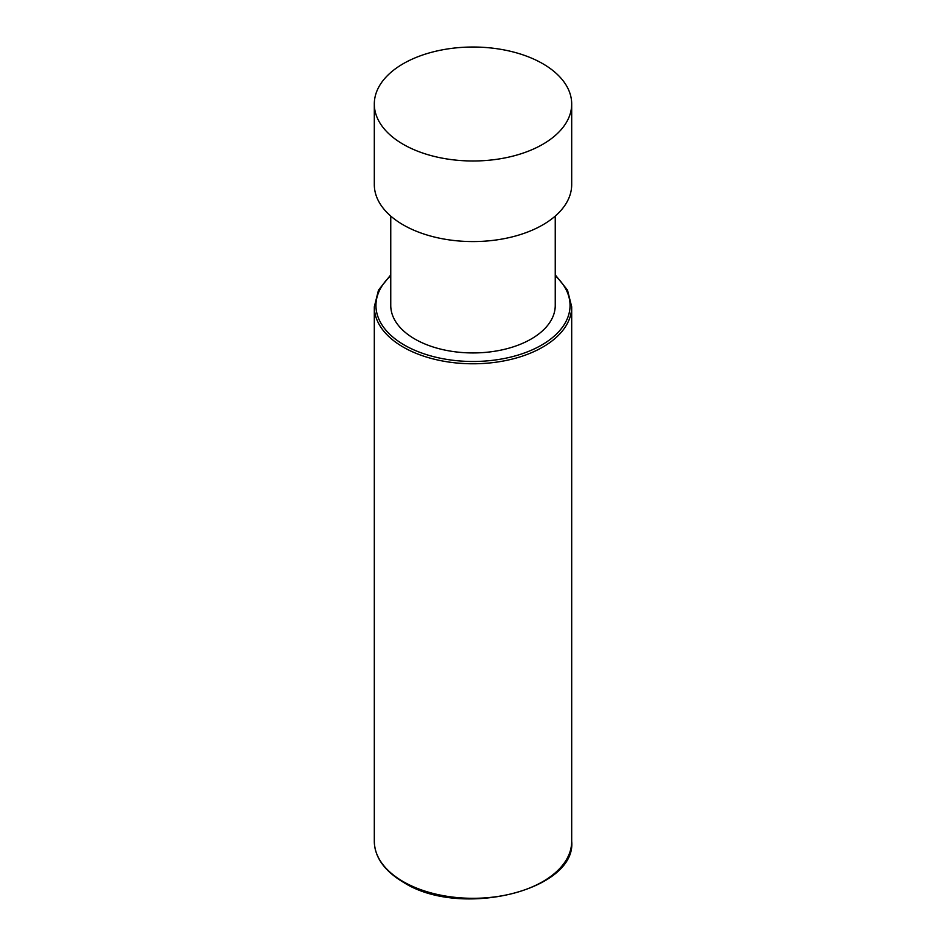 <?xml version="1.0" encoding="UTF-8"?>
<svg xmlns="http://www.w3.org/2000/svg" width="946" height="946" viewBox="0 0 946 946"><rect width="100%" height="100%" fill="white"/><g stroke="black" fill="none" stroke-linecap="round" stroke-linejoin="round"><path stroke-width="1.42" d="M374.309 104.001L374.309 184.588A98.691 56.985 0 0 0 403.209 224.876A98.691 56.985 0 0 0 510.769 237.233A98.691 56.985 0 0 0 571.691 184.588L571.691 104.001A98.691 56.985 0 0 0 542.791 63.713A98.691 56.985 0 0 0 435.231 51.368A98.691 56.985 0 0 0 374.309 104.001A98.691 56.985 0 0 0 403.209 144.3A98.691 56.985 0 0 0 510.769 156.646A98.691 56.985 0 0 0 571.691 104.001M555.243 216.078L555.243 305.463A82.243 47.477 180 0 1 504.478 349.322A82.243 47.477 180 0 1 414.845 339.035A82.243 47.477 180 0 1 390.757 305.463L390.757 216.078M374.309 841.325C374.675 857.277 384.419 870.959 403.552 882.37C460.406 918.873 576.563 890.434 571.691 841.325A98.691 56.985 180 0 1 510.769 893.97A98.691 56.985 180 0 1 403.209 881.613A98.691 56.985 180 0 1 374.309 841.325L374.309 306.8A98.691 56.985 0 0 0 403.209 347.087A98.691 56.985 0 0 0 510.769 359.445A98.691 56.985 0 0 0 571.691 306.8L567.505 290.115L555.243 274.848M390.757 275.712A97.048 56.027 0 0 0 404.38 345.077A97.048 56.027 0 0 0 533.449 349.287A97.048 56.027 0 0 0 555.243 275.712M571.691 841.325L571.691 306.8M390.757 274.848L378.495 290.115L374.309 306.8"/></g></svg>
